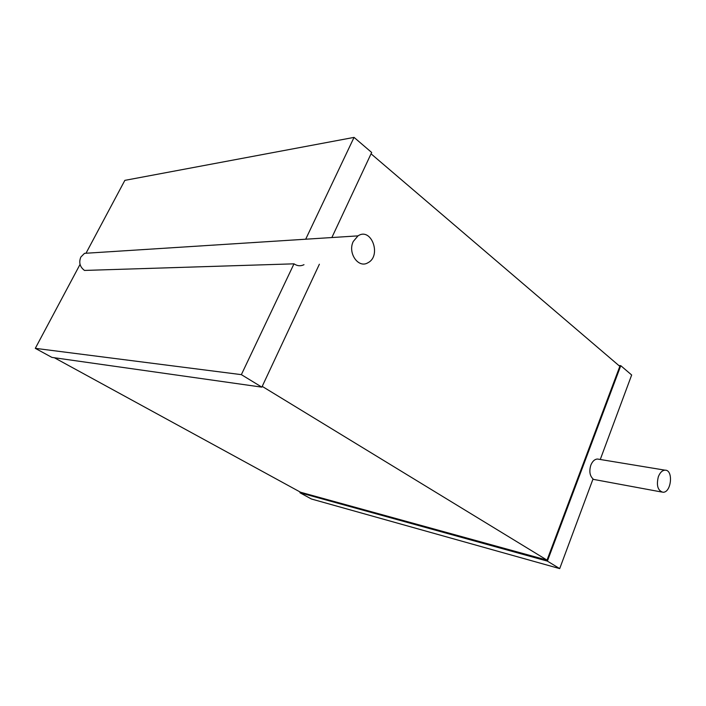 <?xml version="1.0" encoding="UTF-8"?>
<svg xmlns="http://www.w3.org/2000/svg" width="706" height="706" viewBox="0 0 706 706"><rect width="100%" height="100%" fill="white"/><g stroke="black" fill="none" stroke-linecap="round" stroke-linejoin="round"><path stroke-width="1.06" d="M658.327 476.797C659.96 472.605 662.184 470.39 664.999 470.17C673.656 469.614 671.415 492.947 662.872 492.241C657.78 490.608 656.262 485.463 658.327 476.797M600.268 459.491L631.667 375.001L620.777 365.682L547.379 561.111L559.699 568.612L593.049 478.906C589.757 475.809 589.025 471.229 590.825 465.183C592.44 461.265 594.655 459.209 597.47 459.024L598.803 459.244M559.699 568.612L311.408 499.001L299.944 492.744L300.244 492.073M620.777 365.682L618.871 365.54M547.379 561.111L299.944 492.744M371.056 153.811L619.824 366.361L547.026 560.123L300.579 492.25L54.371 357.748M547.026 560.123L262.217 386.376M319.377 264.229L261.855 387.144L51.9 357.395L35.3 348.34L80.052 264.397M331.864 237.543L371.674 152.478L354.05 137.388L124.856 180.365L86 253.242M261.855 387.144L241.364 374.648L35.3 348.34M241.364 374.648L293.996 263.832L84.482 270.433C79.849 266.903 78.64 262.438 80.855 257.037L84.517 253.339L91.639 252.88M303.995 264.688C300.606 266.33 297.27 266.047 293.996 263.832M305.689 239.219L354.05 137.388M353.291 241.443L357.995 235.875C371.409 226.855 381.902 255.951 367.888 262.773C358.401 268.721 347.405 252.933 353.291 241.443M664.999 470.17L597.47 459.024M661.654 492.02L592.908 479.286M357.995 235.875L84.517 253.339"/></g></svg>

